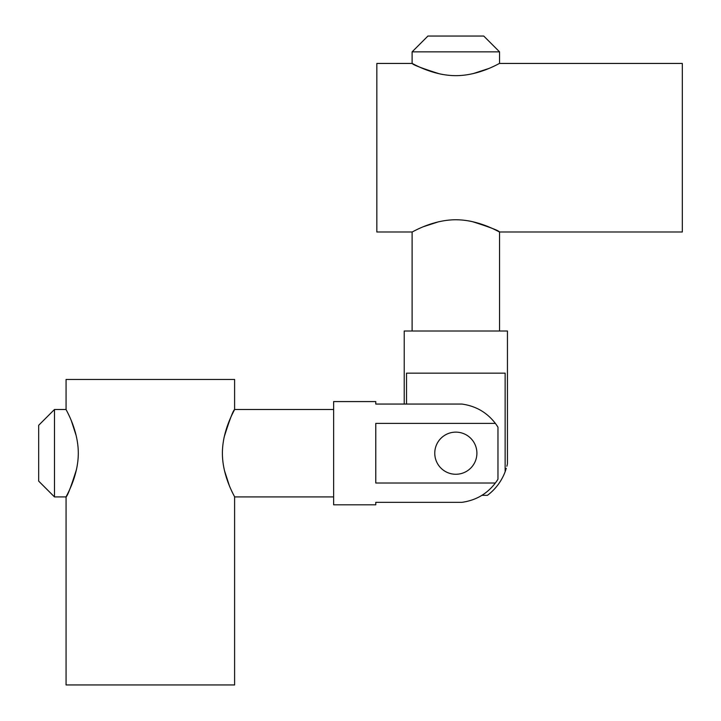 <?xml version="1.0" encoding="UTF-8"?>
<svg xmlns="http://www.w3.org/2000/svg" width="721" height="721" viewBox="0 0 721 721"><rect width="100%" height="100%" fill="white"/><g stroke="black" fill="none" stroke-linecap="round" stroke-linejoin="round"><path stroke-width="1.08" d="M476.905 453.203A21.071 21.071 0 0 0 445.299 434.952A21.071 21.071 0 0 0 445.299 471.444A21.071 21.071 0 0 0 476.905 453.203M333.634 409.483L234.613 409.483L234.613 379.462L66.071 379.462L66.071 409.483C65.593 409.294 78.247 429.328 78.301 453.112C78.31 476.96 65.584 497.111 66.071 496.913L66.071 684.95L234.613 684.95L234.613 496.913C235.1 497.111 222.447 477.068 222.392 453.293C222.383 429.437 235.1 409.285 234.613 409.483C233.126 410.537 229.666 419.649 224.231 436.836M76.246 435.863L71.424 420.992M66.071 409.483L54.481 409.483L54.481 496.913L66.071 496.913C67.558 495.868 71.028 486.747 76.462 469.569M76.588 468.965L77.309 465.18M224.447 470.534L229.26 485.404M224.096 437.431L223.555 440.198M54.481 409.483L38.682 425.282L38.682 481.114L54.481 496.913M333.634 496.913L234.613 496.913M495.363 423.389C486.981 412.448 475.824 406.004 461.882 404.057L375.776 404.057L375.776 401.579L333.634 401.579L333.634 504.817L375.776 504.817L375.776 502.339L461.882 502.339C475.824 500.392 486.981 493.948 495.363 483.016L375.776 483.016L375.776 423.389L495.363 423.389A49.515 49.515 0 0 1 497.968 427.202L497.968 479.195A49.515 49.515 0 0 1 495.363 483.016M455.834 432.131A21.071 21.071 0 0 0 434.763 453.203A21.071 21.071 0 0 0 455.834 474.265A21.071 21.071 0 0 0 476.905 453.203A21.071 21.071 0 0 0 455.834 432.131M412.115 51.849L427.923 36.05L483.746 36.05L499.554 51.849L412.115 51.849L412.115 63.439L376.831 63.439L376.831 231.982L412.115 231.982C411.925 232.468 431.96 219.815 455.744 219.761C479.591 219.743 499.743 232.468 499.554 231.982L682.318 231.982L682.318 63.439L499.554 63.439C499.743 62.952 479.708 75.615 455.924 75.66C432.068 75.678 411.916 62.952 412.115 63.439C413.169 64.926 422.281 68.387 439.468 73.83M438.503 221.816L423.624 226.628M499.554 331.002L499.554 231.982C498.499 230.495 489.379 227.034 472.201 221.59M471.606 221.464L468.839 220.923M473.165 73.605L488.478 68.612M440.062 73.957L442.829 74.497M507.449 463.684L507.449 331.002L404.22 331.002L404.22 404.057M406.527 404.057L406.527 373.145L505.142 373.145L505.142 471.723C508.134 461.837 508.134 461.837 505.142 471.723L506.286 468.317M506.863 466.253L507.332 464.252M505.142 471.723A52.669 52.669 0 0 1 487.432 495.336L481.826 495.336M499.554 51.849L499.554 63.439M412.115 231.982L412.115 331.002"/></g></svg>
